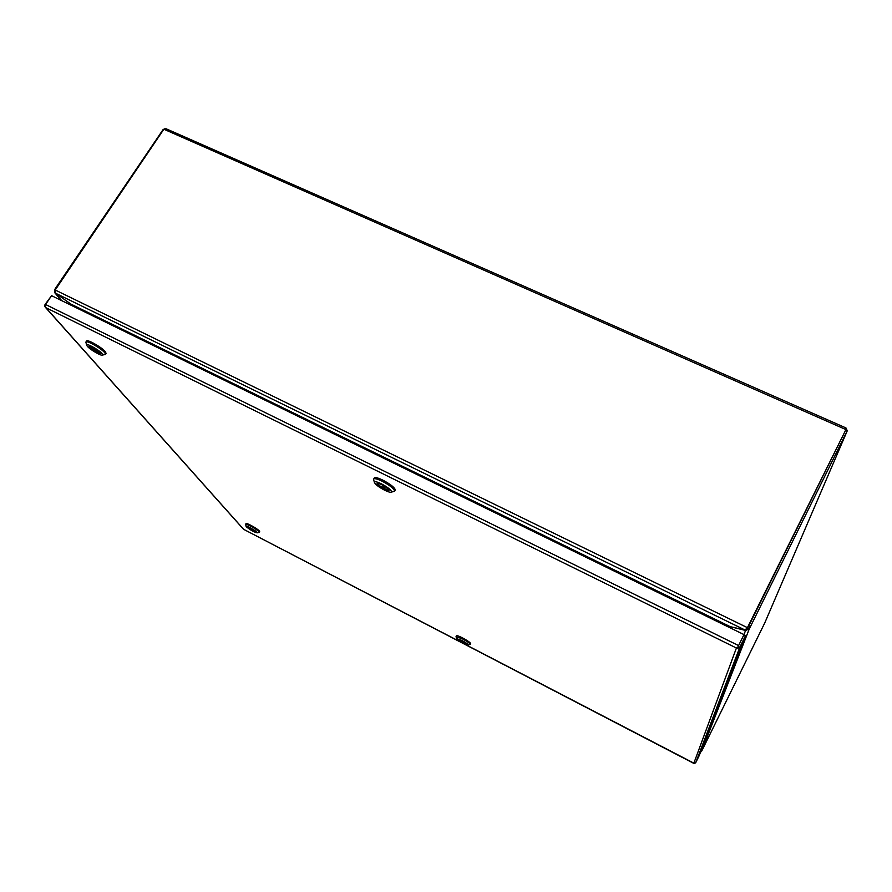 <?xml version="1.0" encoding="UTF-8"?>
<svg xmlns="http://www.w3.org/2000/svg" width="892" height="892" viewBox="0 0 892 892"><rect width="100%" height="100%" fill="white"/><g stroke="black" fill="none" stroke-linecap="round" stroke-linejoin="round"><path stroke-width="1.34" d="M693.786 763.362L736.413 648.016L737.55 647.659L743.984 634.602L51.569 295.676L45.592 304.507L44.946 306.435L45.838 307.662L44.734 306.469L44.99 304.596L51.368 295.977M845.649 430.156L747.429 627.667L748.633 626.184L747.585 628.314L749.202 629.094L745.556 630.454L743.839 634.992L745.444 635.784L699.172 755.658L695.738 762.638L694.534 763.496L243.661 529.335L45.838 307.662L736.413 648.016L738.097 648.094L737.885 647.012L743.839 634.992L737.55 647.659M745.444 635.784L740.037 646.733L738.097 648.094M163.515 129.708L164.34 128.816M845.906 429.565L845.951 427.926L166.001 128.727L163.849 129.217L845.906 429.565M846.129 428.193L847.255 430.791L764.723 623.017L847.255 430.791M163.125 129.53L55.449 288.35L54.468 290.134L55.036 290.424M55.204 290L55.639 293.267L745.01 630.008L747.429 627.667L55.204 290L163.849 129.217M764.723 623.017L701.547 751.387L749.202 629.094L847.222 430.869L845.638 430.178L748.633 626.184L845.638 430.178M61.704 300.637L54.969 292.977L54.468 290.134M700.521 752.179L701.547 751.387M70.602 303.904L55.516 293.156M745.01 630.008L730.258 626.675L728.184 626.875L71.884 305.577L70.78 304.027L55.639 293.267M746.191 629.194L745.556 630.454L731.139 626.875M747.585 628.314L746.426 628.949M729.89 627.7L730.961 627.232L730.671 628.091M729.6 627.555L728.396 626.574M259.594 531.654L259.371 531.008C257.554 528.655 245.757 522.188 246.014 523.671L245.646 524.284M246.08 526.403C245.467 524.931 255.446 530.35 257.007 532.334L257.231 532.825C254.253 532.223 250.619 530.205 246.337 526.793L245.568 524.396C245.322 522.924 257.108 529.391 258.936 531.732L258.825 532.435M247.965 527.64C251.087 530.104 253.618 531.498 255.547 531.799L255.38 531.487C252.246 529.012 249.715 527.629 247.786 527.317L247.965 527.64M248.177 527.272C251.31 529.748 253.841 531.13 255.77 531.431M253.194 529.803L248.31 527.406L254.064 530.394M106.025 353.656L105.423 351.749C101.744 347.133 86.045 338.414 86.58 341.268L86.178 341.859M86.624 345.148L85.911 342.26C85.376 339.417 101.075 348.148 104.765 352.753L105.624 354.269L104.364 354.682M87.36 346.319L86.636 345.215C85.431 342.361 98.845 349.664 102.034 353.611L102.714 354.994C102.39 356.755 90.371 349.954 87.36 346.319M89.59 347.423C94.374 351.515 97.942 353.488 100.283 353.355L99.781 352.485C94.998 348.393 91.43 346.408 89.077 346.542L89.59 347.423M89.468 346.274L89.925 346.932C93.482 350.155 96.916 352.228 100.216 353.12M97.752 350.668L90.17 347.2L98.677 351.415M470.63 643.701L470.664 643.634C470.251 642.519 467.575 640.623 462.669 637.958C458.956 636.085 456.894 635.383 456.481 635.829L456.091 636.52M456.08 636.788L462.246 638.728C467.152 641.393 469.828 643.288 470.251 644.403L469.883 644.559M463.171 643.221L456.637 638.661L461.699 640.344C465.903 642.641 468.077 644.202 468.222 645.028L463.171 643.221M462.948 642.786L466.471 644.002L461.922 640.791L458.41 639.575L462.948 642.786M458.767 639.497L466.326 643.701M462.101 640.88L462.77 642.195L463.539 642.597L462.881 641.303M395.134 490.277L395.323 489.953C394.61 487.467 390.417 484.166 382.746 480.074C377.628 477.644 374.785 476.997 374.227 478.134L373.781 478.904M373.659 479.796L373.581 479.249C374.138 478.112 376.97 478.759 382.099 481.189C389.771 485.293 393.963 488.582 394.665 491.068L393.283 491.615M381.375 483.798C388.065 487.4 391.465 490.154 391.599 492.038C390.83 492.685 388.522 492.083 384.675 490.232C378.855 487.143 375.432 484.546 374.406 482.405C374.517 481.201 376.848 481.658 381.375 483.798M381.876 484.791C378.977 483.408 377.361 483.029 377.037 483.665C377.472 485.081 379.847 486.943 384.173 489.262C387.072 490.645 388.7 491.024 389.023 490.388C388.611 488.983 386.236 487.11 381.876 484.791M377.394 483.375C378.253 484.88 380.628 486.664 384.497 488.704L383.304 485.538M382.144 484.913L383.928 488.415L389.001 490.121M383.928 488.415L384.374 487.645M738.565 645.563L45.592 304.507M695.738 762.638L740.037 646.733M748.778 625.794L750.239 626.976M730.258 626.675L70.78 304.027M693.608 763.284L243.65 529.335M243.471 529.224L45.414 307.35M61.437 300.504L54.969 292.977M259.661 531.543L259.226 532.279M257.231 532.825L259.204 532.346M106.282 353.265L105.624 354.269M102.714 354.994L105.579 354.447M456.637 638.661L456.046 636.687M470.664 643.634L470.251 644.403M468.222 645.028L470.207 644.47M395.323 489.953L394.665 491.068M391.599 492.038L394.576 491.291M374.406 482.405L373.581 479.528"/></g></svg>
